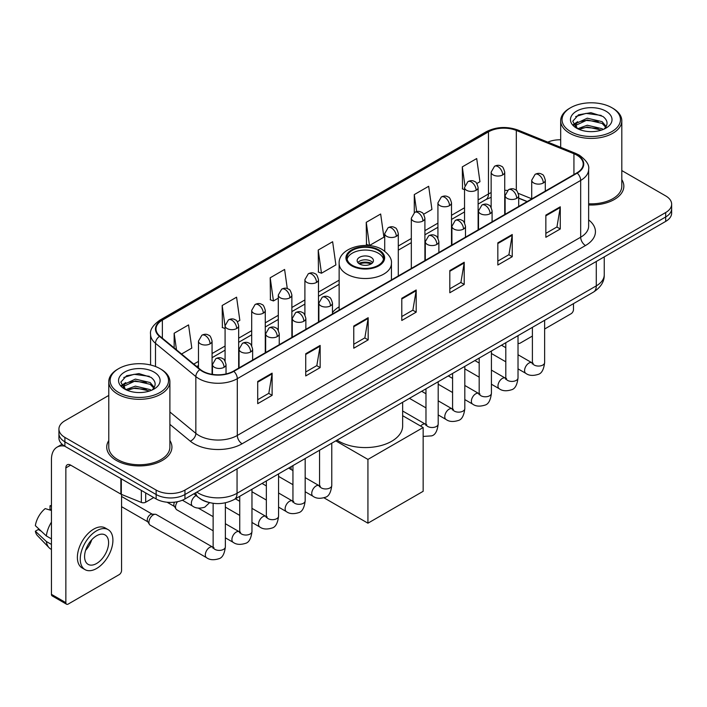 <?xml version="1.0" encoding="UTF-8"?>
<svg xmlns="http://www.w3.org/2000/svg" width="707" height="707" viewBox="0 0 707 707"><rect width="100%" height="100%" fill="white"/><g stroke="black" fill="none" stroke-linecap="round" stroke-linejoin="round"><path stroke-width="1.06" d="M339.139 306.803A35.995 20.786 0 0 0 332.458 312.565M527.077 201.619L518.699 198.234M207.893 502.209A20.379 11.763 180 0 1 199.666 498.355M108.772 395.434L64.894 420.762A20.379 11.763 0 0 0 58.928 429.087L58.928 437.96A20.379 11.763 0 0 0 64.894 446.276L156.141 498.956A20.379 11.763 0 0 0 184.951 498.956L665.685 221.406A20.379 11.763 0 0 0 671.65 213.09L671.65 208.653A20.379 11.763 0 0 1 665.685 216.969A20.379 11.763 0 0 0 671.65 208.653L671.65 204.217A20.379 11.763 0 0 0 665.685 195.901L621.807 170.573M58.928 429.087A20.379 11.763 0 0 0 64.894 437.403L156.141 490.084A20.379 11.763 0 0 0 184.951 490.084L184.951 494.52L665.685 216.969L184.951 494.52A20.379 11.763 0 0 1 156.141 494.52A20.379 11.763 0 0 0 184.951 494.52L184.951 498.956M64.894 437.403L64.894 441.84L156.141 494.52L64.894 441.84A20.379 11.763 0 0 1 58.928 433.524A20.379 11.763 0 0 0 64.894 441.84L64.894 446.276M108.772 440.558A32.602 18.824 0 0 0 106.73 447.107A32.602 18.824 0 0 0 116.275 460.416A32.602 18.824 0 0 0 151.811 464.499A32.602 18.824 0 0 0 171.934 447.107A32.602 18.824 0 0 0 169.892 440.558A32.602 18.824 0 0 1 171.934 447.107A32.602 18.824 0 0 1 151.811 464.499A32.602 18.824 0 0 1 116.275 460.416A32.602 18.824 0 0 1 106.73 447.107A32.602 18.824 0 0 1 108.772 440.558M576.832 155.142A21.731 12.549 180 0 1 583.204 164.015A21.731 12.549 180 0 1 576.832 172.888L233.46 371.131A21.731 12.549 180 0 1 200.284 369.461L159.941 336.187A21.731 12.549 180 0 1 156.008 328.994A21.731 12.549 180 0 1 162.371 320.121L488.475 131.847A21.731 12.549 180 0 1 516.313 130.441L573.934 153.737A21.731 12.549 180 0 1 576.832 155.142M577.221 154.921A22.279 12.859 0 0 0 574.243 153.481L516.623 130.185A22.279 12.859 0 0 0 488.095 131.626L161.991 319.9A22.279 12.859 0 0 0 159.499 336.373L199.842 369.637A22.279 12.859 0 0 0 233.84 371.352L577.221 173.109A22.279 12.859 0 0 0 577.221 154.921M257.71 381.48L257.71 403.662L272.115 395.337L272.115 373.155L257.71 381.48M257.71 399.72L268.81 393.313L272.062 373.897A5.435 3.137 -120 0 0 272.115 373.155M268.713 393.375L272.115 395.337M305.733 353.747L305.733 375.93L320.147 367.613L320.147 345.431L305.733 353.747M305.733 371.997L316.833 365.59L320.085 346.165A5.435 3.137 -120 0 0 320.147 345.431M316.736 365.643L320.147 367.613M353.765 326.024L353.765 348.206L368.17 339.89L368.17 317.708L353.765 326.024M353.765 344.265L364.856 337.858L368.108 318.442A5.435 3.137 -120 0 0 368.17 317.708M364.759 337.919L368.17 339.89M545.857 215.114L545.857 237.296L560.271 228.98L560.271 206.798L545.857 215.114M545.857 233.363L556.957 226.956L560.209 207.531A5.435 3.137 -120 0 0 560.271 206.798M556.86 227.009L560.271 228.98M497.834 242.846L497.834 265.028L512.239 256.703L512.239 234.521L497.834 242.846M497.834 261.086L508.934 254.679L512.186 235.263A5.435 3.137 -120 0 0 512.239 234.521M508.837 254.741L512.239 256.703M449.811 270.569L449.811 292.751L464.216 284.435L464.216 262.253L449.811 270.569M449.811 288.818L460.911 282.411L464.163 262.986A5.435 3.137 -120 0 0 464.216 262.253M460.814 282.464L464.216 284.435M401.788 298.292L401.788 320.474L416.193 312.158L416.193 289.976L401.788 298.292M401.788 316.542L412.879 310.134L416.131 290.718A5.435 3.137 -120 0 0 416.193 289.976M412.782 310.187L416.193 312.158M588.639 204.959A32.602 18.824 0 0 0 623.848 186.197A32.602 18.824 0 0 0 621.807 179.649A32.602 18.824 0 0 1 623.848 186.197A32.602 18.824 0 0 1 588.639 204.959M184.951 490.084L665.685 212.533A20.379 11.763 0 0 0 671.65 204.217M560.678 139.783A20.379 11.763 0 0 0 547.801 142.125M237.384 321.773L239.832 320.359L236.58 297.187L222.175 305.504L222.405 327.553M181.558 354.013L191.809 348.091L188.557 324.911L174.152 333.236L174.152 347.906M366.244 222.325L369.496 245.497L383.91 237.181L380.658 214.009L366.244 222.325L366.482 244.375M423.626 214.248L431.933 209.458L428.681 186.277L414.275 194.593L414.275 212.621M476.836 183.528L479.956 181.726L476.704 158.554L462.298 166.87L462.528 188.919M287.289 288.597L284.603 269.455L270.198 277.78L270.428 299.83M318.221 250.048L321.473 273.229L335.887 264.913L332.635 241.732L318.221 250.048L318.459 272.098M321.473 273.229L318.221 272.009M369.496 245.497L366.244 244.286M414.275 194.593L416.653 211.587M464.534 189.67L462.298 188.831M462.298 166.87L464.888 185.331M270.198 277.78L273.45 300.952L278.293 298.16M273.45 300.952L270.198 299.741M225.082 328.552L222.175 327.465M222.175 305.504L225.082 326.236M174.152 333.236L176.476 349.824M518.019 342.842A3.394 1.962 120 0 0 518.47 343.302A3.394 1.962 120 0 0 520.166 343.134L532.398 336.072M544.629 329.011L571.07 313.74A3.394 1.962 120 0 0 573.474 309.586L573.474 303.639M570.593 131.573A29.208 16.862 0 0 0 611.891 131.573A29.208 16.862 0 0 0 611.891 107.729L612.854 108.286A30.56 17.648 0 0 1 621.807 120.756A30.56 17.648 0 0 1 602.938 137.061A30.56 17.648 0 0 1 569.63 133.234A30.56 17.648 0 0 1 560.678 120.756A30.56 17.648 0 0 1 569.63 108.286L570.593 107.729A29.208 16.862 0 0 0 570.593 131.573M588.639 203.775A30.56 17.648 0 0 0 621.807 186.197L621.807 120.756M577.654 128.727L587.27 125.236L602.099 128.701L603.151 129.487M579.113 129.39L587.27 126.995L601.507 130.088M577.389 128.594L575.896 125.298L576.417 123.283L587.27 118.193L602.099 121.657L606.173 126.473M575.94 127.622L575.896 125.298M575.993 126.173L576.417 125.051L587.27 119.951L602.099 123.425L605.705 127.207M603.796 129.213A15.351 8.864 0 0 0 604.45 128.63C608.365 124.361 607.852 120.305 602.903 116.452L590.893 112.678L578.512 114.826L572.758 121.206L576.488 128.038M605.943 111.167A20.786 12.001 0 0 0 576.594 111.14A20.786 12.001 0 0 0 576.461 128.082A20.786 12.001 0 0 0 576.55 128.135A20.786 12.001 0 0 0 606.032 128.082A20.786 12.001 0 0 0 605.943 111.167M605.758 128.241L607.251 127.216M612.854 108.286L611.891 107.729A29.208 16.862 0 0 0 570.593 107.729M575.666 116.584L586.059 113.385L601.189 115.409M573.66 125.157L576.497 123.142M581.181 121.321L586.059 120.429L598.299 121.48M581.181 128.356L586.059 127.472L598.299 128.524M573.342 124.591L577.672 121.675M378.254 250.384A18.338 10.587 0 0 0 358.272 248.086A18.338 10.587 0 0 0 346.951 257.869A18.338 10.587 0 0 0 352.325 265.355A18.338 10.587 0 0 0 372.306 267.653A18.338 10.587 0 0 0 383.627 257.869A18.338 10.587 0 0 0 378.254 250.384M383.468 259.257A18.338 10.587 0 0 0 378.254 253.159A18.338 10.587 0 0 0 359.395 250.614A18.338 10.587 0 0 0 347.11 259.257M337.062 440.134A37.356 21.564 0 0 0 338.874 441.256A37.356 21.564 0 0 0 379.579 445.931A37.356 21.564 0 0 0 402.645 426.003L402.645 402.265M371.051 257.313A8.148 4.702 0 0 0 362.17 256.296A8.148 4.702 0 0 0 357.141 260.644A8.148 4.702 0 0 0 359.527 263.967A8.148 4.702 0 0 0 368.409 264.992A8.148 4.702 0 0 0 373.437 260.644A8.148 4.702 0 0 0 371.051 257.313M372.713 262.58A8.148 4.702 0 0 0 371.051 261.192A8.148 4.702 0 0 0 357.866 262.58M358.705 263.411A10.87 6.275 180 0 1 371.396 263.216L371.396 263.755M359.598 264.011A9.509 5.488 180 0 1 370.415 263.782L371.396 263.216M370.256 264.374L370.415 263.782M367.932 523.189L367.932 459.417L423.157 427.532L423.157 491.303L367.932 523.189L323.974 497.816M291.09 469.492L291.09 466.673M367.932 459.417L335.79 440.868M402.645 415.689L423.157 427.532M213.134 530.771L176.803 509.8A6.116 3.526 -60 0 1 176.043 509.04A6.116 3.526 -60 0 1 175.539 506.999A6.116 3.526 -60 0 1 177.492 501.696M176.043 509.04L174.222 506.115A4.419 2.545 -60 0 1 173.86 504.639A4.419 2.545 -60 0 1 174.452 502.182M148.938 522.358A6.116 3.526 -60 0 1 153.26 514.873A6.116 3.526 -60 0 1 155.275 514.281A6.116 3.526 -60 0 1 156.318 514.572L212.692 547.121A6.116 3.526 -60 0 0 209.908 547.28A6.116 3.526 -60 0 0 209.643 547.421A6.116 3.526 -60 0 0 205.649 552.812A6.116 3.526 -60 0 0 206.585 557.708L150.202 525.16A6.116 3.526 -60 0 1 149.433 524.4A6.116 3.526 -60 0 1 148.938 522.358M149.433 524.4L147.613 521.474A4.419 2.545 -60 0 1 147.25 519.999A4.419 2.545 -60 0 1 150.379 514.599A4.419 2.545 -60 0 1 151.837 514.175L155.275 514.281M145.695 492.92L145.695 502.217L153.737 497.569M64.664 446.144A27.166 15.687 -120 0 0 57.073 447.151A27.166 15.687 -120 0 0 51.443 459.585L51.443 594.34L65.857 602.656L65.857 467.901A6.796 3.924 60 0 1 67.262 464.791A6.796 3.924 60 0 1 70.656 465.126L120.87 494.122L120.87 478.595M65.857 602.656A3.394 1.962 120 0 0 66.555 604.211L52.15 595.895A3.394 1.962 -60 0 1 51.443 594.34M66.555 604.211A3.394 1.962 120 0 0 68.252 604.043L119.156 574.65A3.394 1.962 120 0 0 121.56 570.496L121.56 494.432M145.695 502.217A3.394 1.962 180 0 1 141.347 502.43L121.321 494.343A3.394 1.962 180 0 1 120.87 494.122M96.585 563.506A16.977 9.801 120 0 0 107.685 548.544A16.977 9.801 120 0 0 105.078 534.934A16.977 9.801 120 0 0 96.585 535.773A16.977 9.801 120 0 0 85.494 550.744A16.977 9.801 120 0 0 88.101 564.345A16.977 9.801 120 0 0 96.585 563.506M85.618 550.346A16.977 9.801 120 0 0 91.716 539.786M51.443 506.265L50.003 505.823L50.003 509.234L51.443 510.065M108.136 529.64L105.255 527.979A23.092 13.336 120 0 0 93.704 529.128A23.092 13.336 120 0 0 78.618 549.472A23.092 13.336 120 0 0 82.162 567.977L85.043 569.639A23.092 13.336 120 0 0 96.585 568.499A23.092 13.336 120 0 0 111.671 548.146A23.092 13.336 120 0 0 108.136 529.64A23.092 13.336 120 0 0 96.585 530.789A23.092 13.336 120 0 0 81.499 551.133A23.092 13.336 120 0 0 85.043 569.639M51.443 522.137A22.412 12.938 120 0 0 46.344 535.95L35.35 525.663A17.657 10.198 120 0 1 45.204 508.598L51.443 510.489M51.443 538.893L46.344 535.95M41.298 531.231L38.302 529.499L35.35 531.204L46.344 541.491L51.443 544.443M46.344 541.491A22.412 12.938 120 0 0 49.11 547.757A22.412 12.938 120 0 0 50.807 549.092L51.443 549.454M51.443 505.425A17.657 10.198 120 0 0 50.003 505.823M35.35 531.204A17.657 10.198 120 0 0 37.436 535.606L49.11 547.757M118.679 392.482A29.208 16.862 0 0 0 159.985 392.482A29.208 16.862 0 0 0 159.985 368.639L160.94 369.195A30.56 17.648 0 0 1 169.892 381.665A30.56 17.648 0 0 1 151.024 397.97A30.56 17.648 0 0 1 117.715 394.144A30.56 17.648 0 0 1 108.772 381.665A30.56 17.648 0 0 1 117.715 369.195L118.679 368.639A29.208 16.862 0 0 0 118.679 392.482M108.772 381.665L108.772 447.107A30.56 17.648 0 0 0 117.715 459.585A30.56 17.648 0 0 0 151.024 463.412A30.56 17.648 0 0 0 169.892 447.107L169.892 381.665M125.74 389.637L135.355 386.146L150.184 389.61L151.236 390.397M127.198 390.299L135.355 387.904L149.592 390.998M125.475 389.504L123.981 386.208L124.503 384.193L135.355 379.102L150.184 382.567L154.259 387.383M124.025 388.532L123.981 386.208M124.079 387.083L124.503 385.96L135.355 380.861L150.184 384.334L153.79 388.116M151.89 390.123A15.351 8.864 0 0 0 152.535 389.539C156.45 385.271 155.938 381.214 150.989 377.361L138.979 373.588L126.597 375.744L120.844 382.116L124.573 388.947M154.029 372.076A20.786 12.001 0 0 0 124.679 372.05A20.786 12.001 0 0 0 124.547 388.991A20.786 12.001 0 0 0 124.635 389.044A20.786 12.001 0 0 0 154.117 388.991A20.786 12.001 0 0 0 154.029 372.076M153.843 389.15L155.337 388.125M160.94 369.195L159.985 368.639A29.208 16.862 0 0 0 118.679 368.639M123.752 377.494L134.153 374.295L149.274 376.318M121.745 386.066L124.582 384.051M129.266 382.231L134.153 381.338L146.384 382.39M129.266 389.265L134.153 388.382L146.384 389.433M121.427 385.501L125.758 382.593M196.82 492.107A27.166 15.687 0 0 0 198.64 493.274A27.166 15.687 0 0 0 237.057 493.274L596.284 285.875A27.166 15.687 0 0 0 604.246 274.784C604.441 281.527 600.853 287.298 593.473 292.097L234.247 499.487A13.583 7.839 60 0 0 237.057 493.274L237.057 468.874M596.284 261.475L596.284 285.875A13.583 7.839 60 0 1 593.473 292.097M195.715 492.744A13.583 9.085 129.5 0 0 198.084 497.162L193.957 493.76M665.685 221.406L665.685 212.533M156.141 498.956L156.141 490.084M588.639 219.904A33.963 19.602 180 0 1 585.484 245.532L242.103 443.775A6.796 3.924 60 0 1 237.305 435.459L580.677 237.216A27.166 15.687 0 0 0 588.639 226.125L588.639 169.335A27.166 15.687 180 0 1 580.677 180.426A6.796 3.924 -120 0 0 577.221 173.109M242.103 443.775A33.963 19.602 180 0 1 194.08 443.775A33.963 19.602 180 0 1 190.271 441.159L169.892 424.359M199.842 369.637A6.796 4.542 129.5 0 0 195.839 376.584L195.839 433.364A27.166 15.687 0 0 0 198.879 435.459A27.166 15.687 0 0 0 237.305 435.459L237.305 378.678A27.166 15.687 180 0 1 195.839 376.584L155.487 343.31A27.166 15.687 180 0 1 150.573 334.314L150.573 364.998M588.639 169.335C589.541 165.093 586.421 160.365 579.272 155.133L575.701 153.401A6.796 3.182 112 0 0 574.243 153.481M575.701 153.401L518.081 130.106C506.831 126.129 496.146 126.703 486.045 131.847A6.796 3.924 60 0 1 488.095 131.626M161.991 319.9A6.796 3.924 -120 0 0 159.941 320.112C152.889 325.185 149.769 329.922 150.573 334.314M159.499 336.373A6.796 4.542 129.5 0 0 155.487 343.31L155.487 366.518M518.081 130.106A6.796 3.182 112 0 0 516.623 130.185M233.84 371.352A6.796 3.924 60 0 1 237.305 378.678L580.677 180.426L580.677 237.216A6.796 3.924 60 0 0 585.484 245.532M169.892 411.978L195.839 433.364A6.796 4.542 -50.5 0 1 190.271 441.159M162.371 320.121L162.371 338.193M573.934 153.737L573.934 174.558M516.313 130.441L516.313 190.395M531.717 198.782L518.328 193.365M507.44 190.457A21.731 12.549 0 0 0 504.727 190.289M491.144 192.649A21.731 12.549 0 0 0 488.475 193.957L478.118 199.94M488.475 131.847L488.475 193.957A12.222 7.061 60 0 1 485.948 199.551L478.118 204.076M464.534 207.778L451.508 215.299M437.925 223.138L424.907 230.659M411.324 238.498L398.297 246.018M339.139 280.175L318.486 292.097M304.903 299.945L291.876 307.465M278.293 315.304L265.275 322.825M251.692 330.664L238.666 338.185M225.082 346.023L212.065 353.544M198.473 361.383L193.789 364.096M518.744 198.101A12.222 5.727 -68 0 1 518.699 198.084L527.219 201.53M401.788 298.999L416.131 290.718M449.811 271.276L464.163 262.986M497.834 243.544L512.186 235.263M545.857 215.821L560.209 207.531M353.765 326.722L368.108 318.442M305.733 354.454L320.085 346.165M257.71 382.178L272.062 373.897M351.6 265.77A19.354 11.179 0 0 0 378.979 265.77A19.354 11.179 0 0 0 378.979 249.969A19.354 11.179 0 0 0 351.6 249.969A19.354 11.179 0 0 0 351.6 265.77M391.439 279.928L391.439 263.411A26.15 15.094 180 0 1 375.293 277.365A26.15 15.094 180 0 1 346.801 274.086A26.15 15.094 180 0 1 339.139 263.411L339.139 310.117M543.312 182.98A6.796 3.924 0 0 0 545.3 180.205C544.231 176.282 543.153 174.355 542.083 174.426C540.113 173.038 537.788 173.012 535.119 174.329A6.796 3.924 60 0 1 538.513 174.664A6.796 3.924 -120 0 1 543.312 182.98A6.796 3.924 0 0 1 533.714 182.98A6.796 3.924 0 0 1 531.717 180.205L535.119 174.329M518.019 368.86L525.849 373.376A6.116 3.526 -60 0 1 524.912 368.48A6.116 3.526 -60 0 1 528.907 363.098A6.116 3.526 -60 0 1 529.181 362.947A6.116 3.526 -60 0 1 531.964 362.788L518.019 354.746M532.751 363.407L532.203 363.858L532.398 362.541A6.116 3.526 -0 0 0 534.192 365.033A6.116 3.526 -0 0 0 542.552 365.192A6.116 3.526 -0 0 0 544.629 362.541C543.789 369.637 541.589 373.605 538.027 374.436C532.919 375.991 528.863 375.638 525.849 373.376M516.711 198.34A6.796 3.924 0 0 0 518.699 195.565C517.621 191.641 516.552 189.715 515.474 189.785C513.512 188.407 511.188 188.371 508.51 189.688A6.796 3.924 60 0 1 511.903 190.024A6.796 3.924 -120 0 1 516.711 198.34A6.796 3.924 0 0 1 507.105 198.34A6.796 3.924 0 0 1 505.116 195.565L508.51 189.688M491.418 384.219L499.248 388.744A6.116 3.526 -60 0 1 498.311 383.839A6.116 3.526 -60 0 1 502.306 378.457A6.116 3.526 -60 0 1 502.571 378.307A6.116 3.526 -60 0 1 505.355 378.157L491.418 370.106M506.141 378.766L505.602 379.217L505.797 377.9A6.116 3.526 -0 0 0 507.582 380.393A6.116 3.526 -0 0 0 515.951 380.552A6.116 3.526 -0 0 0 518.019 377.9C517.179 384.997 514.988 388.965 511.426 389.796C506.318 391.351 502.253 390.998 499.248 388.744M490.101 213.7A6.796 3.924 0 0 0 492.09 210.925C491.02 207.001 489.942 205.074 488.873 205.145C486.902 203.766 484.578 203.731 481.909 205.048A6.796 3.924 60 0 1 485.302 205.384A6.796 3.924 -120 0 1 490.101 213.7A6.796 3.924 0 0 1 480.495 213.7A6.796 3.924 0 0 1 478.506 210.925L481.909 205.048M464.808 399.579L472.638 404.104A6.116 3.526 -60 0 1 471.702 399.208A6.116 3.526 -60 0 1 475.696 393.817A6.116 3.526 -60 0 1 475.97 393.666A6.116 3.526 -60 0 1 478.754 393.516L464.808 385.465M479.54 394.126L478.993 394.586L479.187 393.26A6.116 3.526 -0 0 0 480.981 395.761A6.116 3.526 -0 0 0 489.341 395.911A6.116 3.526 -0 0 0 491.418 393.26C490.578 400.356 488.378 404.324 484.816 405.155C479.708 406.711 475.652 406.357 472.638 404.104M463.5 229.059A6.796 3.924 0 0 0 465.489 226.284C464.411 222.36 463.332 220.434 462.263 220.513C460.301 219.126 457.977 219.09 455.299 220.407A6.796 3.924 60 0 1 458.693 220.743A6.796 3.924 -120 0 1 463.5 229.059A6.796 3.924 0 0 1 453.894 229.059A6.796 3.924 0 0 1 451.906 226.284L455.299 220.407M438.199 414.938L446.037 419.463A6.116 3.526 -60 0 1 445.101 414.567A6.116 3.526 -60 0 1 449.086 409.176A6.116 3.526 -60 0 1 449.36 409.035A6.116 3.526 -60 0 1 452.144 408.876L438.199 400.825M452.931 409.494L452.383 409.945L452.586 408.619A6.116 3.526 -0 0 0 454.371 411.12A6.116 3.526 -0 0 0 462.74 411.271A6.116 3.526 -0 0 0 464.808 408.619C463.969 415.725 461.768 419.684 458.216 420.515C453.107 422.07 449.042 421.717 446.037 419.463M436.891 244.419A6.796 3.924 0 0 0 438.879 241.653C437.801 237.72 436.732 235.793 435.662 235.873C433.691 234.485 431.367 234.45 428.698 235.767A6.796 3.924 60 0 1 432.092 236.103A6.796 3.924 -120 0 1 436.891 244.419A6.796 3.924 0 0 1 427.284 244.419A6.796 3.924 0 0 1 425.296 241.653L428.698 235.767M420.638 426.082A6.116 3.526 -60 0 1 422.486 424.536A6.116 3.526 -60 0 1 422.759 424.394A6.116 3.526 -60 0 1 425.543 424.235L402.645 411.014M426.33 424.854L425.782 425.305L425.976 423.979A6.116 3.526 -0 0 0 427.77 426.48A6.116 3.526 -0 0 0 436.131 426.63A6.116 3.526 -0 0 0 438.199 423.979C437.368 431.084 435.167 435.044 431.606 435.874L423.157 436.422M330.469 305.866A6.796 3.924 0 0 0 332.458 303.091C331.38 299.167 330.31 297.24 329.232 297.311C327.27 295.924 324.946 295.897 322.268 297.214A6.796 3.924 60 0 1 325.671 297.55A6.796 3.924 -120 0 1 330.469 305.866A6.796 3.924 0 0 1 320.863 305.866A6.796 3.924 0 0 1 318.875 303.091L322.268 297.214M305.177 491.745L313.007 496.261A6.116 3.526 -60 0 1 312.07 491.365A6.116 3.526 -60 0 1 316.064 485.983A6.116 3.526 -60 0 1 316.329 485.833A6.116 3.526 -60 0 1 319.122 485.674L305.177 477.632M319.909 486.292L319.361 486.743L319.555 485.426A6.116 3.526 -0 0 0 321.34 487.918A6.116 3.526 -0 0 0 329.709 488.077A6.116 3.526 -0 0 0 331.777 485.426C330.938 492.523 328.746 496.491 325.185 497.321C320.077 498.877 316.02 498.523 313.007 496.261M303.86 321.225A6.796 3.924 0 0 0 305.857 318.45C304.779 314.527 303.701 312.6 302.631 312.671C300.661 311.292 298.345 311.257 295.667 312.574A6.796 3.924 60 0 1 299.061 312.909A6.796 3.924 -120 0 1 303.86 321.225A6.796 3.924 0 0 1 294.262 321.225A6.796 3.924 0 0 1 292.265 318.45L295.667 312.574M278.567 507.105L286.397 511.629A6.116 3.526 -60 0 1 285.46 506.725A6.116 3.526 -60 0 1 289.455 501.343A6.116 3.526 -60 0 1 289.729 501.192A6.116 3.526 -60 0 1 292.512 501.042L278.567 492.991M293.299 501.652L292.751 502.103L292.945 500.786A6.116 3.526 -0 0 0 294.739 503.278A6.116 3.526 -0 0 0 303.1 503.437A6.116 3.526 -0 0 0 305.177 500.786C304.337 507.882 302.136 511.85 298.575 512.681C293.467 514.236 289.41 513.883 286.397 511.629M277.259 336.585A6.796 3.924 0 0 0 279.247 333.81C278.169 329.886 277.1 327.96 276.022 328.03C274.06 326.652 271.735 326.616 269.058 327.933A6.796 3.924 60 0 1 272.451 328.269A6.796 3.924 -120 0 1 277.259 336.585A6.796 3.924 0 0 1 267.653 336.585A6.796 3.924 0 0 1 265.664 333.81L269.058 327.933M251.966 522.464L259.796 526.989A6.116 3.526 -60 0 1 258.859 522.084A6.116 3.526 -60 0 1 262.854 516.702A6.116 3.526 -60 0 1 263.119 516.552A6.116 3.526 -60 0 1 265.903 516.402L251.966 508.351M266.689 517.011L266.15 517.471L266.345 516.145A6.116 3.526 -0 0 0 268.13 518.646A6.116 3.526 -0 0 0 276.499 518.797A6.116 3.526 -0 0 0 278.567 516.145C277.727 523.242 275.536 527.21 271.974 528.041C266.866 529.596 262.81 529.243 259.796 526.989M250.649 351.945A6.796 3.924 0 0 0 252.638 349.17C251.568 345.246 250.49 343.319 249.421 343.399C247.45 342.011 245.126 341.976 242.457 343.293A6.796 3.924 60 0 1 245.85 343.629A6.796 3.924 -120 0 1 250.649 351.945A6.796 3.924 0 0 1 241.043 351.945A6.796 3.924 0 0 1 239.054 349.17L242.457 343.293M225.356 537.824L233.186 542.349A6.116 3.526 -60 0 1 232.25 537.453A6.116 3.526 -60 0 1 236.244 532.062A6.116 3.526 -60 0 1 236.518 531.92A6.116 3.526 -60 0 1 239.302 531.761L225.356 523.71M240.088 532.38L239.54 532.831L239.735 531.505A6.116 3.526 -0 0 0 241.529 534.006A6.116 3.526 -0 0 0 249.889 534.156A6.116 3.526 -0 0 0 251.966 531.505C251.126 538.61 248.926 542.569 245.364 543.4C240.256 544.956 236.2 544.602 233.186 542.349M224.048 367.304A6.796 3.924 0 0 0 226.037 364.538C224.959 360.605 223.889 358.679 222.811 358.758C220.849 357.371 218.525 357.335 215.847 358.652A6.796 3.924 60 0 1 219.241 358.988A6.796 3.924 -120 0 1 224.048 367.304A6.796 3.924 0 0 1 214.442 367.304A6.796 3.924 0 0 1 212.454 364.538L215.847 358.652M213.479 547.739L212.94 548.19L213.134 546.865A6.116 3.526 -0 0 0 214.919 549.366A6.116 3.526 -0 0 0 223.288 549.516A6.116 3.526 -0 0 0 225.356 546.865C224.517 553.97 222.316 557.929 218.763 558.76C213.655 560.315 209.59 559.962 206.585 557.708M502.73 174.912A6.796 3.924 0 0 0 504.727 172.137C503.649 168.213 502.571 166.286 501.502 166.357C499.531 164.97 497.215 164.943 494.538 166.26A6.796 3.924 60 0 1 497.931 166.596A6.796 3.924 -120 0 1 502.73 174.912A6.796 3.924 0 0 1 493.132 174.912A6.796 3.924 0 0 1 491.144 172.137L494.538 166.26M476.129 190.271A6.796 3.924 0 0 0 478.118 187.496C477.039 183.573 475.97 181.646 474.892 181.717C472.93 180.338 470.606 180.303 467.928 181.619A6.796 3.924 60 0 1 471.33 181.955A6.796 3.924 -120 0 1 476.129 190.271A6.796 3.924 0 0 1 466.523 190.271A6.796 3.924 0 0 1 464.534 187.496L467.928 181.619M449.519 205.631A6.796 3.924 0 0 0 451.508 202.856C450.439 198.932 449.36 197.006 448.291 197.076C446.32 195.698 443.996 195.662 441.327 196.979A6.796 3.924 60 0 1 444.721 197.315A6.796 3.924 -120 0 1 449.519 205.631A6.796 3.924 0 0 1 439.922 205.631A6.796 3.924 0 0 1 437.925 202.856L441.327 196.979M422.919 220.991A6.796 3.924 0 0 0 424.907 218.216C423.829 214.292 422.759 212.365 421.681 212.445C419.719 211.057 417.395 211.022 414.717 212.339A6.796 3.924 60 0 1 418.111 212.674A6.796 3.924 -120 0 1 422.919 220.991A6.796 3.924 0 0 1 413.312 220.991A6.796 3.924 0 0 1 411.324 218.216L414.717 212.339M396.309 236.35A6.796 3.924 0 0 0 398.297 233.584C397.228 229.651 396.15 227.725 395.08 227.804C393.11 226.417 390.785 226.381 388.116 227.698A6.796 3.924 60 0 1 391.51 228.034A6.796 3.924 -120 0 1 396.309 236.35A6.796 3.924 0 0 1 386.702 236.35A6.796 3.924 0 0 1 384.714 233.584L388.116 227.698M316.497 282.438A6.796 3.924 0 0 0 318.486 279.663C317.408 275.739 316.329 273.812 315.26 273.883C313.289 272.495 310.974 272.46 308.296 273.777A6.796 3.924 60 0 1 311.69 274.113A6.796 3.924 -120 0 1 316.497 282.438A6.796 3.924 0 0 1 306.891 282.438A6.796 3.924 0 0 1 304.903 279.663L308.296 273.777M289.888 297.797A6.796 3.924 0 0 0 291.876 295.022C290.798 291.098 289.729 289.172 288.65 289.243C286.688 287.855 284.364 287.829 281.686 289.145A6.796 3.924 60 0 1 285.089 289.481A6.796 3.924 -120 0 1 289.888 297.797A6.796 3.924 0 0 1 280.281 297.797A6.796 3.924 0 0 1 278.293 295.022L281.686 289.145M263.287 313.157A6.796 3.924 0 0 0 265.275 310.382C264.197 306.458 263.119 304.531 262.05 304.602C260.079 303.223 257.763 303.188 255.086 304.505A6.796 3.924 60 0 1 258.479 304.841A6.796 3.924 -120 0 1 263.287 313.157A6.796 3.924 0 0 1 253.68 313.157A6.796 3.924 0 0 1 251.692 310.382L255.086 304.505M236.677 328.516A6.796 3.924 0 0 0 238.666 325.741C237.587 321.818 236.518 319.891 235.44 319.962C233.478 318.583 231.154 318.548 228.476 319.864A6.796 3.924 60 0 1 231.878 320.2A6.796 3.924 -120 0 1 236.677 328.516A6.796 3.924 0 0 1 227.071 328.516A6.796 3.924 0 0 1 225.082 325.741L228.476 319.864M210.067 343.876A6.796 3.924 0 0 0 212.065 341.101C210.986 337.177 209.908 335.251 208.839 335.33C206.868 333.943 204.553 333.907 201.875 335.224A6.796 3.924 60 0 1 205.269 335.56A6.796 3.924 -120 0 1 210.067 343.876A6.796 3.924 0 0 1 200.47 343.876A6.796 3.924 0 0 1 198.473 341.101L201.875 335.224M209.572 502.659L204.783 507.166C199.674 508.713 195.618 508.368 192.604 506.106A6.116 3.526 -60 0 1 191.341 503.313A6.116 3.526 -60 0 1 195.936 495.678A6.116 3.526 -60 0 1 196.157 495.572M65.857 467.901L70.656 465.126M121.321 478.851L121.321 494.343M141.347 502.43L141.347 490.411M234.247 499.487C223.315 504.984 212.383 504.984 201.451 499.487L198.084 497.162M604.246 274.784L604.246 256.88M486.045 131.847L159.941 320.112M491.144 197.315L485.948 199.551M464.534 211.914L451.508 219.435M437.925 227.274L424.907 234.795M411.324 242.634L398.297 250.154M339.139 284.311L318.486 296.233M304.903 304.081L291.876 311.593M278.293 319.44L265.275 326.961M251.692 334.8L238.666 342.321M225.082 350.159L212.065 357.68M198.473 365.519L196.732 366.526M518.47 343.302L518.019 343.045M560.678 147.33L560.678 120.756M391.439 263.411C392.005 258.815 388.991 254.22 382.372 249.633C366.951 240.088 338.229 247.742 339.139 263.411M533.202 363.283L531.964 362.788M544.629 320.298L544.629 362.541M545.3 191.093L545.3 180.205M505.797 361.798L491.418 353.5M532.398 327.35L532.398 362.541M531.717 198.932L531.717 180.205M505.797 347.685L501.493 345.202M506.601 378.643L505.355 378.157M518.019 335.657L518.019 377.9M518.699 206.453L518.699 195.565M479.187 377.158L464.808 368.86M505.797 342.718L505.797 377.9M505.116 214.292L505.116 195.565M479.187 363.045L474.883 360.561M479.991 394.002L478.754 393.516M491.418 351.017L491.418 393.26M492.09 221.812L492.09 210.925M452.586 392.518L438.199 384.219M479.187 358.078L479.187 393.26M478.506 229.651L478.506 210.925M452.586 378.404L448.282 375.921M453.39 409.362L452.144 408.876M464.808 366.376L464.808 408.619M465.489 237.172L465.489 226.284M425.976 407.886L409.45 398.341M452.586 373.437L452.586 408.619M451.906 245.02L451.906 226.284M425.976 393.764L421.672 391.28M426.781 424.721L425.543 424.235M438.199 381.736L438.199 423.979M438.879 252.532L438.879 241.653M425.976 388.797L425.976 423.979M425.296 260.379L425.296 241.653M320.359 486.169L319.122 485.674M331.777 443.183L331.777 485.426M332.458 313.979L332.458 303.091M292.945 484.684L278.567 476.385M319.555 450.235L319.555 485.426M318.875 321.818L318.875 303.091M292.945 470.57L288.642 468.087M293.75 501.528L292.512 501.042M305.177 458.543L305.177 500.786M305.857 329.338L305.857 318.45M266.345 500.043L251.966 491.745M292.945 465.604L292.945 500.786M292.265 337.177L292.265 318.45M266.345 485.93L262.041 483.447M267.149 516.888L265.903 516.402M278.567 473.902L278.567 516.145M279.247 344.698L279.247 333.81M239.735 515.403L225.356 507.105M266.345 480.963L266.345 516.145M265.664 352.537L265.664 333.81M239.735 501.29L235.431 498.806M240.539 532.247L239.302 531.761M251.966 489.262L251.966 531.505M252.638 360.057L252.638 349.17M167.099 502.235L174.443 506.468M239.735 496.323L239.735 531.505M239.054 367.905L239.054 349.17M213.134 516.649L198.375 508.139M213.938 547.607L212.692 547.121M225.356 502.827L225.356 546.865M226.037 373.941L226.037 364.538M121.56 506.663L147.834 521.828M213.134 503.304L213.134 546.865M212.454 374.383L212.454 364.538M121.56 496.464L152.252 514.183M504.727 214.521L504.727 172.137M491.144 207.46L491.144 172.137M478.118 229.881L478.118 187.496M464.534 222.82L464.534 187.496M451.508 245.241L451.508 202.856M437.925 238.179L437.925 202.856M424.907 260.6L424.907 218.216M411.324 268.448L411.324 218.216M398.297 275.96L398.297 233.584M384.714 251.179L384.714 233.584M318.486 322.047L318.486 279.663M304.903 314.986L304.903 279.663M291.876 337.407L291.876 295.022M278.293 330.346L278.293 295.022M265.275 352.766L265.275 310.382M251.692 345.705L251.692 310.382M238.666 368.126L238.666 325.741M225.082 361.065L225.082 325.741M212.065 374.312L212.065 341.101M192.604 506.106L182.388 500.211M198.473 367.967L198.473 341.101M57.073 447.151L62.083 444.252"/></g></svg>
